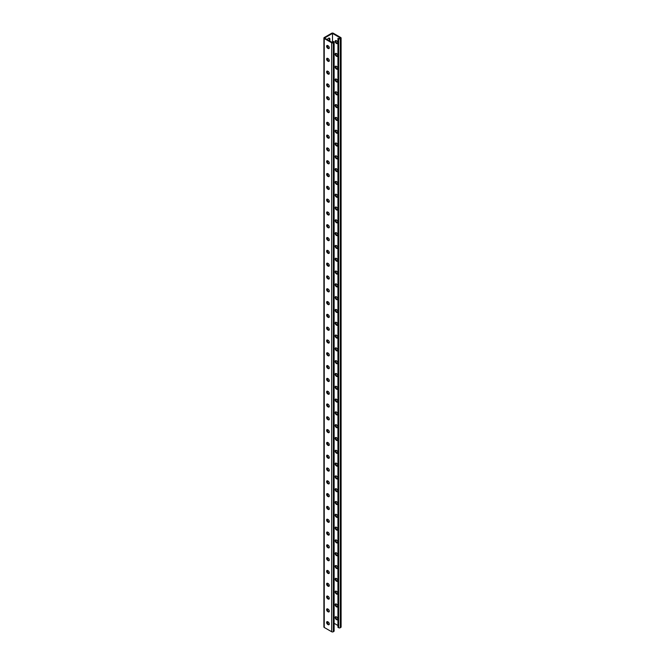 <?xml version="1.0" encoding="UTF-8"?>
<svg xmlns="http://www.w3.org/2000/svg" width="665" height="665" viewBox="0 0 665 665"><rect width="100%" height="100%" fill="white"/><g stroke="black" fill="none" stroke-linecap="round" stroke-linejoin="round"><path stroke-width="1" d="M332.5 33.408L332.5 42.627L324.52 38.021L332.5 33.408L340.48 38.021L339.483 38.595L337.936 38.337L337.936 627.303L338.651 627.718L338.651 38.753L337.936 38.337M328.402 46.01A1.962 1.131 -60 0 1 327.529 46.051A1.962 1.131 -60 0 1 327.213 45.669M327.355 39.659A1.962 1.131 -60 0 1 329.491 38.179A1.962 1.131 -60 0 1 329.898 39.077L329.898 41.122M328.402 58.819A1.962 1.131 -60 0 1 327.529 58.861A1.962 1.131 -60 0 1 327.213 58.47M328.402 314.886A1.962 1.131 -60 0 1 327.529 314.927A1.962 1.131 -60 0 1 327.213 314.537M328.402 327.687A1.962 1.131 -60 0 1 327.529 327.729A1.962 1.131 -60 0 1 327.213 327.346M328.402 302.085A1.962 1.131 -60 0 1 327.529 302.126A1.962 1.131 -60 0 1 327.213 301.735M328.402 289.283A1.962 1.131 -60 0 1 327.529 289.325A1.962 1.131 -60 0 1 327.213 288.934M328.402 276.474A1.962 1.131 -60 0 1 327.529 276.515A1.962 1.131 -60 0 1 327.213 276.125M328.402 263.673A1.962 1.131 -60 0 1 327.529 263.714A1.962 1.131 -60 0 1 327.213 263.323M328.402 250.871A1.962 1.131 -60 0 1 327.529 250.913A1.962 1.131 -60 0 1 327.213 250.522M328.402 238.062A1.962 1.131 -60 0 1 327.529 238.103A1.962 1.131 -60 0 1 327.213 237.721M328.402 225.26A1.962 1.131 -60 0 1 327.529 225.302A1.962 1.131 -60 0 1 327.213 224.911M328.402 212.459A1.962 1.131 -60 0 1 327.529 212.501A1.962 1.131 -60 0 1 327.213 212.11M328.402 199.658A1.962 1.131 -60 0 1 327.529 199.7A1.962 1.131 -60 0 1 327.213 199.309M328.402 186.848A1.962 1.131 -60 0 1 327.529 186.89A1.962 1.131 -60 0 1 327.213 186.508M328.402 174.047A1.962 1.131 -60 0 1 327.529 174.089A1.962 1.131 -60 0 1 327.213 173.698M328.402 161.246A1.962 1.131 -60 0 1 327.529 161.287A1.962 1.131 -60 0 1 327.213 160.897M328.402 148.445A1.962 1.131 -60 0 1 327.529 148.486A1.962 1.131 -60 0 1 327.213 148.096M328.402 135.635A1.962 1.131 -60 0 1 327.529 135.677A1.962 1.131 -60 0 1 327.213 135.286M328.402 122.834A1.962 1.131 -60 0 1 327.529 122.875A1.962 1.131 -60 0 1 327.213 122.485M328.402 110.033A1.962 1.131 -60 0 1 327.529 110.074A1.962 1.131 -60 0 1 327.213 109.683M328.402 97.223A1.962 1.131 -60 0 1 327.529 97.265A1.962 1.131 -60 0 1 327.213 96.882M328.402 84.422A1.962 1.131 -60 0 1 327.529 84.463A1.962 1.131 -60 0 1 327.213 84.073M328.402 71.621A1.962 1.131 -60 0 1 327.529 71.662A1.962 1.131 -60 0 1 327.213 71.271M327.213 621.825A1.962 1.131 120 0 0 327.529 622.216A1.962 1.131 120 0 0 328.402 622.174M327.213 609.024A1.962 1.131 120 0 0 327.529 609.406A1.962 1.131 120 0 0 328.402 609.364M327.213 352.949A1.962 1.131 120 0 0 327.529 353.339A1.962 1.131 120 0 0 328.402 353.298M327.213 340.148A1.962 1.131 120 0 0 327.529 340.538A1.962 1.131 120 0 0 328.402 340.497M327.213 365.75A1.962 1.131 120 0 0 327.529 366.141A1.962 1.131 120 0 0 328.402 366.099M327.213 378.56A1.962 1.131 120 0 0 327.529 378.942A1.962 1.131 120 0 0 328.402 378.9M327.213 391.361A1.962 1.131 120 0 0 327.529 391.752A1.962 1.131 120 0 0 328.402 391.71M327.213 404.162A1.962 1.131 120 0 0 327.529 404.553A1.962 1.131 120 0 0 328.402 404.511M327.213 416.963A1.962 1.131 120 0 0 327.529 417.354A1.962 1.131 120 0 0 328.402 417.312M327.213 429.773A1.962 1.131 120 0 0 327.529 430.164A1.962 1.131 120 0 0 328.402 430.122M327.213 442.574A1.962 1.131 120 0 0 327.529 442.965A1.962 1.131 120 0 0 328.402 442.923M327.213 455.375A1.962 1.131 120 0 0 327.529 455.766A1.962 1.131 120 0 0 328.402 455.725M327.213 468.185A1.962 1.131 120 0 0 327.529 468.567A1.962 1.131 120 0 0 328.402 468.526M327.213 480.986A1.962 1.131 120 0 0 327.529 481.377A1.962 1.131 120 0 0 328.402 481.335M327.213 493.787A1.962 1.131 120 0 0 327.529 494.178A1.962 1.131 120 0 0 328.402 494.137M327.213 506.589A1.962 1.131 120 0 0 327.529 506.979A1.962 1.131 120 0 0 328.402 506.938M327.213 519.398A1.962 1.131 120 0 0 327.529 519.781A1.962 1.131 120 0 0 328.402 519.739M327.213 532.2A1.962 1.131 120 0 0 327.529 532.59A1.962 1.131 120 0 0 328.402 532.549M327.213 545.001A1.962 1.131 120 0 0 327.529 545.391A1.962 1.131 120 0 0 328.402 545.35M327.213 557.802A1.962 1.131 120 0 0 327.529 558.193A1.962 1.131 120 0 0 328.402 558.151M327.213 570.612A1.962 1.131 120 0 0 327.529 571.002A1.962 1.131 120 0 0 328.402 570.961M327.213 583.413A1.962 1.131 120 0 0 327.529 583.804A1.962 1.131 120 0 0 328.402 583.762M327.213 596.214A1.962 1.131 120 0 0 327.529 596.605A1.962 1.131 120 0 0 328.402 596.563M327.887 45.677A1.962 1.131 -60 0 1 327.288 45.827M329.175 38.088A1.962 1.131 -60 0 1 329.341 38.753L329.341 40.806M327.887 58.478A1.962 1.131 -60 0 1 327.288 58.628M327.887 314.545A1.962 1.131 -60 0 1 327.288 314.703M327.887 327.355A1.962 1.131 -60 0 1 327.288 327.504M327.887 301.744A1.962 1.131 -60 0 1 327.288 301.893M327.887 288.943A1.962 1.131 -60 0 1 327.288 289.092M327.887 276.141A1.962 1.131 -60 0 1 327.288 276.291M327.887 263.332A1.962 1.131 -60 0 1 327.288 263.481M327.887 250.53A1.962 1.131 -60 0 1 327.288 250.68M327.887 237.729A1.962 1.131 -60 0 1 327.288 237.879M327.887 224.928A1.962 1.131 -60 0 1 327.288 225.078M327.887 212.118A1.962 1.131 -60 0 1 327.288 212.268M327.887 199.317A1.962 1.131 -60 0 1 327.288 199.467M327.887 186.516A1.962 1.131 -60 0 1 327.288 186.666M327.887 173.706A1.962 1.131 -60 0 1 327.288 173.864M327.887 160.905A1.962 1.131 -60 0 1 327.288 161.055M327.887 148.104A1.962 1.131 -60 0 1 327.288 148.253M327.887 135.303A1.962 1.131 -60 0 1 327.288 135.452M327.887 122.493A1.962 1.131 -60 0 1 327.288 122.643M327.887 109.692A1.962 1.131 -60 0 1 327.288 109.841M327.887 96.891A1.962 1.131 -60 0 1 327.288 97.04M327.887 84.089A1.962 1.131 -60 0 1 327.288 84.239M327.887 71.28A1.962 1.131 -60 0 1 327.288 71.429M323.897 38.021A1.172 0.682 0 0 0 324.237 38.504L331.669 42.784A1.172 0.682 0 0 0 333.331 42.784L333.772 42.535A1.172 0.682 0 0 0 334.121 42.053L334.121 631.01A1.172 0.682 0 0 1 333.772 631.492L333.331 631.75A1.172 0.682 0 0 1 331.669 631.75L324.237 627.461A1.172 0.682 0 0 1 323.897 626.979L323.897 38.021A1.172 0.682 0 0 1 324.237 37.539L331.669 33.25A1.172 0.682 180 0 1 333.331 33.25L340.763 37.539A1.172 0.682 180 0 1 341.103 38.021A1.172 0.682 180 0 1 340.763 38.504L340.314 38.753A1.172 0.682 180 0 1 338.651 38.753M327.288 621.983A1.962 1.131 120 0 0 327.887 621.833M327.288 609.182A1.962 1.131 120 0 0 327.887 609.032M327.288 353.107A1.962 1.131 120 0 0 327.887 352.957M327.288 340.305A1.962 1.131 120 0 0 327.887 340.156M327.288 365.916A1.962 1.131 120 0 0 327.887 365.767M327.288 378.718A1.962 1.131 120 0 0 327.887 378.568M327.288 391.519A1.962 1.131 120 0 0 327.887 391.369M327.288 404.32A1.962 1.131 120 0 0 327.887 404.17M327.288 417.13A1.962 1.131 120 0 0 327.887 416.98M327.288 429.931A1.962 1.131 120 0 0 327.887 429.781M327.288 442.732A1.962 1.131 120 0 0 327.887 442.582M327.288 455.542A1.962 1.131 120 0 0 327.887 455.384M327.288 468.343A1.962 1.131 120 0 0 327.887 468.193M327.288 481.144A1.962 1.131 120 0 0 327.887 480.995M327.288 493.945A1.962 1.131 120 0 0 327.887 493.796M327.288 506.755A1.962 1.131 120 0 0 327.887 506.605M327.288 519.556A1.962 1.131 120 0 0 327.887 519.407M327.288 532.357A1.962 1.131 120 0 0 327.887 532.208M327.288 545.159A1.962 1.131 120 0 0 327.887 545.009M327.288 557.968A1.962 1.131 120 0 0 327.887 557.819M327.288 570.769A1.962 1.131 120 0 0 327.887 570.62M327.288 583.571A1.962 1.131 120 0 0 327.887 583.421M327.288 596.38A1.962 1.131 120 0 0 327.887 596.222M336.315 322.359A1.629 0.939 -120 0 0 335.501 322.276A1.629 0.939 -120 0 0 335.251 323.589A1.629 0.939 -120 0 0 336.315 325.019L336.673 325.227A1.629 0.939 -120 0 0 337.488 325.31A1.629 0.939 -120 0 0 337.737 324.005A1.629 0.939 -120 0 0 336.673 322.567L336.315 322.359M336.315 309.558A1.629 0.939 -120 0 0 335.501 309.474A1.629 0.939 -120 0 0 335.251 310.779A1.629 0.939 -120 0 0 336.315 312.218L336.673 312.425A1.629 0.939 -120 0 0 337.488 312.508A1.629 0.939 -120 0 0 337.737 311.195A1.629 0.939 -120 0 0 336.673 309.757L336.315 309.558M336.315 296.756A1.629 0.939 -120 0 0 335.501 296.673A1.629 0.939 -120 0 0 335.251 297.978A1.629 0.939 -120 0 0 336.315 299.416L336.673 299.624A1.629 0.939 -120 0 0 337.488 299.699A1.629 0.939 -120 0 0 337.737 298.394A1.629 0.939 -120 0 0 336.673 296.956L336.315 296.756M336.315 283.947A1.629 0.939 -120 0 0 335.501 283.872A1.629 0.939 -120 0 0 335.251 285.177A1.629 0.939 -120 0 0 336.315 286.615L336.673 286.815A1.629 0.939 -120 0 0 337.488 286.898A1.629 0.939 -120 0 0 337.737 285.593A1.629 0.939 -120 0 0 336.673 284.154L336.315 283.947M336.315 271.145A1.629 0.939 -120 0 0 335.501 271.062A1.629 0.939 -120 0 0 335.251 272.376A1.629 0.939 -120 0 0 336.315 273.805L336.673 274.013A1.629 0.939 -120 0 0 337.488 274.096A1.629 0.939 -120 0 0 337.737 272.791A1.629 0.939 -120 0 0 336.673 271.353L336.315 271.145M336.315 258.344A1.629 0.939 -120 0 0 335.501 258.261A1.629 0.939 -120 0 0 335.251 259.566A1.629 0.939 -120 0 0 336.315 261.004L336.673 261.212A1.629 0.939 -120 0 0 337.488 261.287A1.629 0.939 -120 0 0 337.737 259.982A1.629 0.939 -120 0 0 336.673 258.544L336.315 258.344M336.315 245.535A1.629 0.939 -120 0 0 335.501 245.46A1.629 0.939 -120 0 0 335.251 246.765A1.629 0.939 -120 0 0 336.315 248.203L336.673 248.402A1.629 0.939 -120 0 0 337.488 248.486A1.629 0.939 -120 0 0 337.737 247.181A1.629 0.939 -120 0 0 336.673 245.742L336.315 245.535M336.315 232.733A1.629 0.939 -120 0 0 335.501 232.65A1.629 0.939 -120 0 0 335.251 233.964A1.629 0.939 -120 0 0 336.315 235.402L336.673 235.601A1.629 0.939 -120 0 0 337.488 235.684A1.629 0.939 -120 0 0 337.737 234.379A1.629 0.939 -120 0 0 336.673 232.941L336.315 232.733M336.315 219.932A1.629 0.939 -120 0 0 335.501 219.849A1.629 0.939 -120 0 0 335.251 221.154A1.629 0.939 -120 0 0 336.315 222.592L336.673 222.8A1.629 0.939 -120 0 0 337.488 222.883A1.629 0.939 -120 0 0 337.737 221.57A1.629 0.939 -120 0 0 336.673 220.14L336.315 219.932M336.315 207.131A1.629 0.939 -120 0 0 335.501 207.048A1.629 0.939 -120 0 0 335.251 208.353A1.629 0.939 -120 0 0 336.315 209.791L336.673 209.999A1.629 0.939 -120 0 0 337.488 210.074A1.629 0.939 -120 0 0 337.737 208.768A1.629 0.939 -120 0 0 336.673 207.33L336.315 207.131M336.315 194.321A1.629 0.939 -120 0 0 335.501 194.247A1.629 0.939 -120 0 0 335.251 195.552A1.629 0.939 -120 0 0 336.315 196.99L336.673 197.189A1.629 0.939 -120 0 0 337.488 197.272A1.629 0.939 -120 0 0 337.737 195.967A1.629 0.939 -120 0 0 336.673 194.529L336.315 194.321M336.315 181.52A1.629 0.939 -120 0 0 335.501 181.437A1.629 0.939 -120 0 0 335.251 182.75A1.629 0.939 -120 0 0 336.315 184.18L336.673 184.388A1.629 0.939 -120 0 0 337.488 184.471A1.629 0.939 -120 0 0 337.737 183.166A1.629 0.939 -120 0 0 336.673 181.728L336.315 181.52M336.315 168.719A1.629 0.939 -120 0 0 335.501 168.636A1.629 0.939 -120 0 0 335.251 169.941A1.629 0.939 -120 0 0 336.315 171.379L336.673 171.587A1.629 0.939 -120 0 0 337.488 171.67A1.629 0.939 -120 0 0 337.737 170.356A1.629 0.939 -120 0 0 336.673 168.918L336.315 168.719M336.315 155.918A1.629 0.939 -120 0 0 335.501 155.834A1.629 0.939 -120 0 0 335.251 157.139A1.629 0.939 -120 0 0 336.315 158.578L336.673 158.785A1.629 0.939 -120 0 0 337.488 158.86A1.629 0.939 -120 0 0 337.737 157.555A1.629 0.939 -120 0 0 336.673 156.117L336.315 155.918M336.315 143.108A1.629 0.939 -120 0 0 335.501 143.033A1.629 0.939 -120 0 0 335.251 144.338A1.629 0.939 -120 0 0 336.315 145.776L336.673 145.976A1.629 0.939 -120 0 0 337.488 146.059A1.629 0.939 -120 0 0 337.737 144.754A1.629 0.939 -120 0 0 336.673 143.316L336.315 143.108M336.315 130.307A1.629 0.939 -120 0 0 335.501 130.224A1.629 0.939 -120 0 0 335.251 131.537A1.629 0.939 -120 0 0 336.315 132.967L336.673 133.175A1.629 0.939 -120 0 0 337.488 133.258A1.629 0.939 -120 0 0 337.737 131.953A1.629 0.939 -120 0 0 336.673 130.515L336.315 130.307M336.315 117.506A1.629 0.939 -120 0 0 335.501 117.422A1.629 0.939 -120 0 0 335.251 118.727A1.629 0.939 -120 0 0 336.315 120.166L336.673 120.373A1.629 0.939 -120 0 0 337.488 120.448A1.629 0.939 -120 0 0 337.737 119.143A1.629 0.939 -120 0 0 336.673 117.705L336.315 117.506M336.315 104.696A1.629 0.939 -120 0 0 335.501 104.621A1.629 0.939 -120 0 0 335.251 105.926A1.629 0.939 -120 0 0 336.315 107.364L336.673 107.572A1.629 0.939 -120 0 0 337.488 107.647A1.629 0.939 -120 0 0 337.737 106.342A1.629 0.939 -120 0 0 336.673 104.904L336.315 104.696M336.315 91.895A1.629 0.939 -120 0 0 335.501 91.812A1.629 0.939 -120 0 0 335.251 93.125A1.629 0.939 -120 0 0 336.315 94.563L336.673 94.763A1.629 0.939 -120 0 0 337.488 94.846A1.629 0.939 -120 0 0 337.737 93.541A1.629 0.939 -120 0 0 336.673 92.103L336.315 91.895M336.315 79.093A1.629 0.939 -120 0 0 335.501 79.01A1.629 0.939 -120 0 0 335.251 80.315A1.629 0.939 -120 0 0 336.315 81.753L336.673 81.961A1.629 0.939 -120 0 0 337.488 82.044A1.629 0.939 -120 0 0 337.737 80.731A1.629 0.939 -120 0 0 336.673 79.301L336.315 79.093M336.315 66.292A1.629 0.939 -120 0 0 335.501 66.209A1.629 0.939 -120 0 0 335.251 67.514A1.629 0.939 -120 0 0 336.315 68.952L336.673 69.16A1.629 0.939 -120 0 0 337.488 69.235A1.629 0.939 -120 0 0 337.737 67.93A1.629 0.939 -120 0 0 336.673 66.492L336.315 66.292M336.315 53.483A1.629 0.939 -120 0 0 335.501 53.408A1.629 0.939 -120 0 0 335.251 54.713A1.629 0.939 -120 0 0 336.315 56.151L336.673 56.35A1.629 0.939 -120 0 0 337.488 56.434A1.629 0.939 -120 0 0 337.737 55.128A1.629 0.939 -120 0 0 336.673 53.69L336.315 53.483M336.315 40.681A1.629 0.939 -120 0 0 335.501 40.598A1.629 0.939 -120 0 0 335.251 41.912A1.629 0.939 -120 0 0 336.315 43.35L336.673 43.549A1.629 0.939 -120 0 0 337.488 43.632A1.629 0.939 -120 0 0 337.737 42.327A1.629 0.939 -120 0 0 336.673 40.889L336.315 40.681M334.121 623.305L337.978 625.532M336.315 337.828A1.629 0.939 60 0 1 335.251 336.39A1.629 0.939 60 0 1 335.501 335.085A1.629 0.939 60 0 1 336.315 335.16L336.673 335.368A1.629 0.939 60 0 1 337.737 336.806A1.629 0.939 60 0 1 337.488 338.111A1.629 0.939 60 0 1 336.673 338.028L337.222 337.712A1.629 0.939 -120 0 0 337.712 337.87M336.315 350.63A1.629 0.939 60 0 1 335.251 349.192A1.629 0.939 60 0 1 335.501 347.886A1.629 0.939 60 0 1 336.315 347.97L336.673 348.169A1.629 0.939 60 0 1 337.737 349.607A1.629 0.939 60 0 1 337.488 350.912A1.629 0.939 60 0 1 336.673 350.837L337.222 350.513A1.629 0.939 -120 0 0 337.712 350.671M336.315 363.431A1.629 0.939 60 0 1 335.251 361.993A1.629 0.939 60 0 1 335.501 360.688A1.629 0.939 60 0 1 336.315 360.771L336.673 360.979A1.629 0.939 60 0 1 337.737 362.408A1.629 0.939 60 0 1 337.488 363.722A1.629 0.939 60 0 1 336.673 363.639L337.222 363.314A1.629 0.939 -120 0 0 337.712 363.472M336.315 376.24A1.629 0.939 60 0 1 335.251 374.802A1.629 0.939 60 0 1 335.501 373.489A1.629 0.939 60 0 1 336.315 373.572L336.673 373.78A1.629 0.939 60 0 1 337.737 375.218A1.629 0.939 60 0 1 337.488 376.523A1.629 0.939 60 0 1 336.673 376.44L337.222 376.124A1.629 0.939 -120 0 0 337.712 376.282M336.315 389.042A1.629 0.939 60 0 1 335.251 387.604A1.629 0.939 60 0 1 335.501 386.299A1.629 0.939 60 0 1 336.315 386.373L336.673 386.581A1.629 0.939 60 0 1 337.737 388.019A1.629 0.939 60 0 1 337.488 389.324A1.629 0.939 60 0 1 336.673 389.241L337.222 388.925A1.629 0.939 -120 0 0 337.712 389.083M336.315 401.843A1.629 0.939 60 0 1 335.251 400.405A1.629 0.939 60 0 1 335.501 399.1A1.629 0.939 60 0 1 336.315 399.183L336.673 399.382A1.629 0.939 60 0 1 337.737 400.82A1.629 0.939 60 0 1 337.488 402.125A1.629 0.939 60 0 1 336.673 402.051L337.222 401.726A1.629 0.939 -120 0 0 337.712 401.884M336.315 414.644A1.629 0.939 60 0 1 335.251 413.214A1.629 0.939 60 0 1 335.501 411.901A1.629 0.939 60 0 1 336.315 411.984L336.673 412.192A1.629 0.939 60 0 1 337.737 413.63A1.629 0.939 60 0 1 337.488 414.935A1.629 0.939 60 0 1 336.673 414.852L337.222 414.536A1.629 0.939 -120 0 0 337.712 414.686M336.315 427.454A1.629 0.939 60 0 1 335.251 426.016A1.629 0.939 60 0 1 335.501 424.711A1.629 0.939 60 0 1 336.315 424.785L336.673 424.993A1.629 0.939 60 0 1 337.737 426.431A1.629 0.939 60 0 1 337.488 427.736A1.629 0.939 60 0 1 336.673 427.653L337.222 427.337A1.629 0.939 -120 0 0 337.712 427.495M336.315 440.255A1.629 0.939 60 0 1 335.251 438.817A1.629 0.939 60 0 1 335.501 437.512A1.629 0.939 60 0 1 336.315 437.595L336.673 437.794A1.629 0.939 60 0 1 337.737 439.233A1.629 0.939 60 0 1 337.488 440.538A1.629 0.939 60 0 1 336.673 440.463L337.222 440.139A1.629 0.939 -120 0 0 337.712 440.296M336.315 453.056A1.629 0.939 60 0 1 335.251 451.618A1.629 0.939 60 0 1 335.501 450.313A1.629 0.939 60 0 1 336.315 450.396L336.673 450.596A1.629 0.939 60 0 1 337.737 452.034A1.629 0.939 60 0 1 337.488 453.347A1.629 0.939 60 0 1 336.673 453.264L337.222 452.94A1.629 0.939 -120 0 0 337.712 453.098M336.315 465.857A1.629 0.939 60 0 1 335.251 464.428A1.629 0.939 60 0 1 335.501 463.114A1.629 0.939 60 0 1 336.315 463.197L336.673 463.405A1.629 0.939 60 0 1 337.737 464.843A1.629 0.939 60 0 1 337.488 466.148A1.629 0.939 60 0 1 336.673 466.065L337.222 465.749A1.629 0.939 -120 0 0 337.712 465.899M336.315 478.667A1.629 0.939 60 0 1 335.251 477.229A1.629 0.939 60 0 1 335.501 475.924A1.629 0.939 60 0 1 336.315 475.999L336.673 476.207A1.629 0.939 60 0 1 337.737 477.645A1.629 0.939 60 0 1 337.488 478.95A1.629 0.939 60 0 1 336.673 478.867L337.222 478.551A1.629 0.939 -120 0 0 337.712 478.709M336.315 491.468A1.629 0.939 60 0 1 335.251 490.03A1.629 0.939 60 0 1 335.501 488.725A1.629 0.939 60 0 1 336.315 488.808L336.673 489.008A1.629 0.939 60 0 1 337.737 490.446A1.629 0.939 60 0 1 337.488 491.751A1.629 0.939 60 0 1 336.673 491.676L337.222 491.352A1.629 0.939 -120 0 0 337.712 491.51M336.315 504.269A1.629 0.939 60 0 1 335.251 502.831A1.629 0.939 60 0 1 335.501 501.526A1.629 0.939 60 0 1 336.315 501.61L336.673 501.817A1.629 0.939 60 0 1 337.737 503.247A1.629 0.939 60 0 1 337.488 504.56A1.629 0.939 60 0 1 336.673 504.477L337.222 504.153A1.629 0.939 -120 0 0 337.712 504.311M336.315 517.079A1.629 0.939 60 0 1 335.251 515.641A1.629 0.939 60 0 1 335.501 514.328A1.629 0.939 60 0 1 336.315 514.411L336.673 514.619A1.629 0.939 60 0 1 337.737 516.057A1.629 0.939 60 0 1 337.488 517.362A1.629 0.939 60 0 1 336.673 517.279L337.222 516.963A1.629 0.939 -120 0 0 337.712 517.121M336.315 529.88A1.629 0.939 60 0 1 335.251 528.442A1.629 0.939 60 0 1 335.501 527.137A1.629 0.939 60 0 1 336.315 527.212L336.673 527.42A1.629 0.939 60 0 1 337.737 528.858A1.629 0.939 60 0 1 337.488 530.163A1.629 0.939 60 0 1 336.673 530.08L337.222 529.764A1.629 0.939 -120 0 0 337.712 529.922M336.315 542.682A1.629 0.939 60 0 1 335.251 541.244A1.629 0.939 60 0 1 335.501 539.938A1.629 0.939 60 0 1 336.315 540.022L336.673 540.221A1.629 0.939 60 0 1 337.737 541.659A1.629 0.939 60 0 1 337.488 542.964A1.629 0.939 60 0 1 336.673 542.889L337.222 542.565A1.629 0.939 -120 0 0 337.712 542.723M336.315 555.483A1.629 0.939 60 0 1 335.251 554.045A1.629 0.939 60 0 1 335.501 552.74A1.629 0.939 60 0 1 336.315 552.823L336.673 553.031A1.629 0.939 60 0 1 337.737 554.469A1.629 0.939 60 0 1 337.488 555.774A1.629 0.939 60 0 1 336.673 555.691L337.222 555.375A1.629 0.939 -120 0 0 337.712 555.524M336.315 568.292A1.629 0.939 60 0 1 335.251 566.854A1.629 0.939 60 0 1 335.501 565.549A1.629 0.939 60 0 1 336.315 565.624L336.673 565.832A1.629 0.939 60 0 1 337.737 567.27A1.629 0.939 60 0 1 337.488 568.575A1.629 0.939 60 0 1 336.673 568.492L337.222 568.176A1.629 0.939 -120 0 0 337.712 568.334M336.315 581.094A1.629 0.939 60 0 1 335.251 579.656A1.629 0.939 60 0 1 335.501 578.351A1.629 0.939 60 0 1 336.315 578.434L336.673 578.633A1.629 0.939 60 0 1 337.737 580.071A1.629 0.939 60 0 1 337.488 581.376A1.629 0.939 60 0 1 336.673 581.301L337.222 580.977A1.629 0.939 -120 0 0 337.712 581.135M336.315 593.895A1.629 0.939 60 0 1 335.251 592.457A1.629 0.939 60 0 1 335.501 591.152A1.629 0.939 60 0 1 336.315 591.235L336.673 591.434A1.629 0.939 60 0 1 337.737 592.872A1.629 0.939 60 0 1 337.488 594.186A1.629 0.939 60 0 1 336.673 594.103L337.222 593.779A1.629 0.939 -120 0 0 337.712 593.936M336.315 606.696A1.629 0.939 60 0 1 335.251 605.266A1.629 0.939 60 0 1 335.501 603.953A1.629 0.939 60 0 1 336.315 604.036L336.673 604.244A1.629 0.939 60 0 1 337.737 605.682A1.629 0.939 60 0 1 337.488 606.987A1.629 0.939 60 0 1 336.673 606.904L337.222 606.588A1.629 0.939 -120 0 0 337.712 606.738M336.315 619.506A1.629 0.939 60 0 1 335.251 618.068A1.629 0.939 60 0 1 335.501 616.763A1.629 0.939 60 0 1 336.315 616.837L336.673 617.045A1.629 0.939 60 0 1 337.737 618.483A1.629 0.939 60 0 1 337.488 619.788A1.629 0.939 60 0 1 336.673 619.705L337.222 619.389A1.629 0.939 -120 0 0 337.712 619.547M337.712 325.06A1.629 0.939 60 0 1 337.222 324.911L336.872 324.703A1.629 0.939 60 0 1 335.825 322.201M337.712 312.259A1.629 0.939 60 0 1 337.222 312.101L336.872 311.902A1.629 0.939 60 0 1 335.825 309.4M337.712 299.458A1.629 0.939 60 0 1 337.222 299.3L336.872 299.092A1.629 0.939 60 0 1 335.825 296.598M337.712 286.657A1.629 0.939 60 0 1 337.222 286.499L336.872 286.291A1.629 0.939 60 0 1 335.825 283.789M337.712 273.847A1.629 0.939 60 0 1 337.222 273.697L336.872 273.49A1.629 0.939 60 0 1 335.825 270.988M337.712 261.046A1.629 0.939 60 0 1 337.222 260.888L336.872 260.688A1.629 0.939 60 0 1 335.825 258.186M337.712 248.244A1.629 0.939 60 0 1 337.222 248.087L336.872 247.879A1.629 0.939 60 0 1 335.825 245.385M337.712 235.443A1.629 0.939 60 0 1 337.222 235.285L336.872 235.078A1.629 0.939 60 0 1 335.825 232.575M337.712 222.634A1.629 0.939 60 0 1 337.222 222.476L336.872 222.276A1.629 0.939 60 0 1 335.825 219.774M337.712 209.832A1.629 0.939 60 0 1 337.222 209.675L336.872 209.475A1.629 0.939 60 0 1 335.825 206.973M337.712 197.031A1.629 0.939 60 0 1 337.222 196.873L336.872 196.665A1.629 0.939 60 0 1 335.825 194.172M337.712 184.222A1.629 0.939 60 0 1 337.222 184.072L336.872 183.864A1.629 0.939 60 0 1 335.825 181.362M337.712 171.42A1.629 0.939 60 0 1 337.222 171.262L336.872 171.063A1.629 0.939 60 0 1 335.825 168.561M337.712 158.619A1.629 0.939 60 0 1 337.222 158.461L336.872 158.253A1.629 0.939 60 0 1 335.825 155.76M337.712 145.818A1.629 0.939 60 0 1 337.222 145.66L336.872 145.452A1.629 0.939 60 0 1 335.825 142.95M337.712 133.008A1.629 0.939 60 0 1 337.222 132.859L336.872 132.651A1.629 0.939 60 0 1 335.825 130.149M337.712 120.207A1.629 0.939 60 0 1 337.222 120.049L336.872 119.85A1.629 0.939 60 0 1 335.825 117.348M337.712 107.406A1.629 0.939 60 0 1 337.222 107.248L336.872 107.04A1.629 0.939 60 0 1 335.825 104.546M337.712 94.605A1.629 0.939 60 0 1 337.222 94.447L336.872 94.239A1.629 0.939 60 0 1 335.825 91.737M337.712 81.795A1.629 0.939 60 0 1 337.222 81.637L336.872 81.438A1.629 0.939 60 0 1 335.825 78.936M337.712 68.994A1.629 0.939 60 0 1 337.222 68.836L336.872 68.636A1.629 0.939 60 0 1 335.825 66.134M337.712 56.192A1.629 0.939 60 0 1 337.222 56.035L336.872 55.827A1.629 0.939 60 0 1 335.825 53.333M337.712 43.383A1.629 0.939 60 0 1 337.222 43.233L336.872 43.026A1.629 0.939 60 0 1 335.825 40.523M335.825 335.01A1.629 0.939 -120 0 0 336.872 337.504M335.825 347.812A1.629 0.939 -120 0 0 336.872 350.314M335.825 360.613A1.629 0.939 -120 0 0 336.872 363.115M335.825 373.414A1.629 0.939 -120 0 0 336.872 375.916M335.825 386.224A1.629 0.939 -120 0 0 336.872 388.717M335.825 399.025A1.629 0.939 -120 0 0 336.872 401.527M335.825 411.826A1.629 0.939 -120 0 0 336.872 414.328M335.825 424.627A1.629 0.939 -120 0 0 336.872 427.13M335.825 437.437A1.629 0.939 -120 0 0 336.872 439.931M335.825 450.238A1.629 0.939 -120 0 0 336.872 452.74M335.825 463.039A1.629 0.939 -120 0 0 336.872 465.542M335.825 475.849A1.629 0.939 -120 0 0 336.872 478.343M335.825 488.65A1.629 0.939 -120 0 0 336.872 491.152M335.825 501.452A1.629 0.939 -120 0 0 336.872 503.954M335.825 514.253A1.629 0.939 -120 0 0 336.872 516.755M335.825 527.062A1.629 0.939 -120 0 0 336.872 529.556M335.825 539.864A1.629 0.939 -120 0 0 336.872 542.366M335.825 552.665A1.629 0.939 -120 0 0 336.872 555.167M335.825 565.466A1.629 0.939 -120 0 0 336.872 567.968M335.825 578.276A1.629 0.939 -120 0 0 336.872 580.769M335.825 591.077A1.629 0.939 -120 0 0 336.872 593.579M335.825 603.878A1.629 0.939 -120 0 0 336.872 606.38M335.825 616.688A1.629 0.939 -120 0 0 336.872 619.182M341.103 38.021L341.103 626.979A1.172 0.682 180 0 1 340.763 627.461L340.314 627.718A1.172 0.682 180 0 1 338.651 627.718M334.121 42.053A1.172 0.682 0 0 0 333.772 41.571L332.5 41.479L333.498 42.053L332.5 42.627M332.5 41.479L332.575 42.585M327.288 327.13A1.629 0.939 -120 0 0 328.327 329.632L328.685 329.84A1.629 0.939 -120 0 0 329.175 329.99M327.288 314.329A1.629 0.939 -120 0 0 328.327 316.831L328.685 317.03A1.629 0.939 -120 0 0 329.175 317.188M327.288 301.528A1.629 0.939 -120 0 0 328.327 304.021L328.685 304.229A1.629 0.939 -120 0 0 329.175 304.387M327.288 288.718A1.629 0.939 -120 0 0 328.327 291.22L328.685 291.428A1.629 0.939 -120 0 0 329.175 291.586M327.288 275.917A1.629 0.939 -120 0 0 328.327 278.419L328.685 278.627A1.629 0.939 -120 0 0 329.175 278.776M327.288 263.116A1.629 0.939 -120 0 0 328.327 265.618L328.685 265.817A1.629 0.939 -120 0 0 329.175 265.975M327.288 250.314A1.629 0.939 -120 0 0 328.327 252.808L328.685 253.016A1.629 0.939 -120 0 0 329.175 253.174M327.288 237.505A1.629 0.939 -120 0 0 328.327 240.007L328.685 240.215A1.629 0.939 -120 0 0 329.175 240.373M327.288 224.704A1.629 0.939 -120 0 0 328.327 227.206L328.685 227.405A1.629 0.939 -120 0 0 329.175 227.563M327.288 211.902A1.629 0.939 -120 0 0 328.327 214.404L328.685 214.604A1.629 0.939 -120 0 0 329.175 214.762M327.288 199.101A1.629 0.939 -120 0 0 328.327 201.595L328.685 201.803A1.629 0.939 -120 0 0 329.175 201.961M327.288 186.291A1.629 0.939 -120 0 0 328.327 188.794L328.685 189.001A1.629 0.939 -120 0 0 329.175 189.151M327.288 173.49A1.629 0.939 -120 0 0 328.327 175.992L328.685 176.192A1.629 0.939 -120 0 0 329.175 176.35M327.288 160.689A1.629 0.939 -120 0 0 328.327 163.183L328.685 163.391A1.629 0.939 -120 0 0 329.175 163.548M327.288 147.879A1.629 0.939 -120 0 0 328.327 150.381L328.685 150.589A1.629 0.939 -120 0 0 329.175 150.747M327.288 135.078A1.629 0.939 -120 0 0 328.327 137.58L328.685 137.788A1.629 0.939 -120 0 0 329.175 137.938M327.288 122.277A1.629 0.939 -120 0 0 328.327 124.779L328.685 124.978A1.629 0.939 -120 0 0 329.175 125.136M327.288 109.476A1.629 0.939 -120 0 0 328.327 111.969L328.685 112.177A1.629 0.939 -120 0 0 329.175 112.335M327.288 96.666A1.629 0.939 -120 0 0 328.327 99.168L328.685 99.376A1.629 0.939 -120 0 0 329.175 99.534M327.288 83.865A1.629 0.939 -120 0 0 328.327 86.367L328.685 86.566A1.629 0.939 -120 0 0 329.175 86.724M327.288 71.064A1.629 0.939 -120 0 0 328.327 73.566L328.685 73.765A1.629 0.939 -120 0 0 329.175 73.923M327.288 58.262A1.629 0.939 -120 0 0 328.327 60.756L328.685 60.964A1.629 0.939 -120 0 0 329.175 61.122M327.288 45.453A1.629 0.939 -120 0 0 328.327 47.955L328.685 48.163A1.629 0.939 -120 0 0 329.175 48.312M329.175 342.799A1.629 0.939 60 0 1 328.685 342.641L328.327 342.433A1.629 0.939 60 0 1 327.288 339.94M329.175 355.6A1.629 0.939 60 0 1 328.685 355.443L328.327 355.243A1.629 0.939 60 0 1 327.288 352.741M329.175 368.402A1.629 0.939 60 0 1 328.685 368.244L328.327 368.044A1.629 0.939 60 0 1 327.288 365.542M329.175 381.211A1.629 0.939 60 0 1 328.685 381.053L328.327 380.846A1.629 0.939 60 0 1 327.288 378.343M329.175 394.013A1.629 0.939 60 0 1 328.685 393.855L328.327 393.647A1.629 0.939 60 0 1 327.288 391.153M329.175 406.814A1.629 0.939 60 0 1 328.685 406.656L328.327 406.456A1.629 0.939 60 0 1 327.288 403.954M329.175 419.615A1.629 0.939 60 0 1 328.685 419.465L328.327 419.258A1.629 0.939 60 0 1 327.288 416.756M329.175 432.425A1.629 0.939 60 0 1 328.685 432.267L328.327 432.059A1.629 0.939 60 0 1 327.288 429.557M329.175 445.226A1.629 0.939 60 0 1 328.685 445.068L328.327 444.86A1.629 0.939 60 0 1 327.288 442.366M329.175 458.027A1.629 0.939 60 0 1 328.685 457.869L328.327 457.67A1.629 0.939 60 0 1 327.288 455.168M329.175 470.828A1.629 0.939 60 0 1 328.685 470.679L328.327 470.471A1.629 0.939 60 0 1 327.288 467.969M329.175 483.638A1.629 0.939 60 0 1 328.685 483.48L328.327 483.272A1.629 0.939 60 0 1 327.288 480.778M329.175 496.439A1.629 0.939 60 0 1 328.685 496.281L328.327 496.082A1.629 0.939 60 0 1 327.288 493.58M329.175 509.24A1.629 0.939 60 0 1 328.685 509.082L328.327 508.883A1.629 0.939 60 0 1 327.288 506.381M329.175 522.05A1.629 0.939 60 0 1 328.685 521.892L328.327 521.684A1.629 0.939 60 0 1 327.288 519.182M329.175 534.851A1.629 0.939 60 0 1 328.685 534.693L328.327 534.485A1.629 0.939 60 0 1 327.288 531.992M329.175 547.652A1.629 0.939 60 0 1 328.685 547.495L328.327 547.295A1.629 0.939 60 0 1 327.288 544.793M329.175 560.454A1.629 0.939 60 0 1 328.685 560.304L328.327 560.096A1.629 0.939 60 0 1 327.288 557.594M329.175 573.263A1.629 0.939 60 0 1 328.685 573.105L328.327 572.898A1.629 0.939 60 0 1 327.288 570.395M329.175 586.064A1.629 0.939 60 0 1 328.685 585.907L328.327 585.699A1.629 0.939 60 0 1 327.288 583.205M329.175 598.866A1.629 0.939 60 0 1 328.685 598.708L328.327 598.508A1.629 0.939 60 0 1 327.288 596.006M329.175 611.667A1.629 0.939 60 0 1 328.685 611.517L328.327 611.31A1.629 0.939 60 0 1 327.288 608.808M329.175 624.477A1.629 0.939 60 0 1 328.685 624.319L328.327 624.111A1.629 0.939 60 0 1 327.288 621.617M327.779 327.288L328.128 327.496A1.629 0.939 60 0 1 329.2 328.934A1.629 0.939 60 0 1 328.951 330.239A1.629 0.939 60 0 1 328.128 330.156L327.779 329.948A1.629 0.939 60 0 1 326.715 328.518A1.629 0.939 60 0 1 326.964 327.205A1.629 0.939 60 0 1 327.779 327.288M327.779 314.487L328.128 314.686A1.629 0.939 60 0 1 329.2 316.124A1.629 0.939 60 0 1 328.951 317.438A1.629 0.939 60 0 1 328.128 317.355L327.779 317.147A1.629 0.939 60 0 1 326.715 315.709A1.629 0.939 60 0 1 326.964 314.404A1.629 0.939 60 0 1 327.779 314.487M327.779 301.686L328.128 301.885A1.629 0.939 60 0 1 329.2 303.323A1.629 0.939 60 0 1 328.951 304.628A1.629 0.939 60 0 1 328.128 304.553L327.779 304.346A1.629 0.939 60 0 1 326.715 302.907A1.629 0.939 60 0 1 326.964 301.602A1.629 0.939 60 0 1 327.779 301.686M327.779 288.876L328.128 289.084A1.629 0.939 60 0 1 329.2 290.522A1.629 0.939 60 0 1 328.951 291.827A1.629 0.939 60 0 1 328.128 291.744L327.779 291.544A1.629 0.939 60 0 1 326.715 290.106A1.629 0.939 60 0 1 326.964 288.801A1.629 0.939 60 0 1 327.779 288.876M327.779 276.075L328.128 276.283A1.629 0.939 60 0 1 329.2 277.721A1.629 0.939 60 0 1 328.951 279.026A1.629 0.939 60 0 1 328.128 278.943L327.779 278.735A1.629 0.939 60 0 1 326.715 277.305A1.629 0.939 60 0 1 326.964 275.992A1.629 0.939 60 0 1 327.779 276.075M327.779 263.274L328.128 263.473A1.629 0.939 60 0 1 329.2 264.911A1.629 0.939 60 0 1 328.951 266.216A1.629 0.939 60 0 1 328.128 266.141L327.779 265.934A1.629 0.939 60 0 1 326.715 264.495A1.629 0.939 60 0 1 326.964 263.19A1.629 0.939 60 0 1 327.779 263.274M327.779 250.464L328.128 250.672A1.629 0.939 60 0 1 329.2 252.11A1.629 0.939 60 0 1 328.951 253.415A1.629 0.939 60 0 1 328.128 253.332L327.779 253.132A1.629 0.939 60 0 1 326.715 251.694A1.629 0.939 60 0 1 326.964 250.389A1.629 0.939 60 0 1 327.779 250.464M327.779 237.663L328.128 237.871A1.629 0.939 60 0 1 329.2 239.309A1.629 0.939 60 0 1 328.951 240.614A1.629 0.939 60 0 1 328.128 240.531L327.779 240.331A1.629 0.939 60 0 1 326.715 238.893A1.629 0.939 60 0 1 326.964 237.58A1.629 0.939 60 0 1 327.779 237.663M327.779 224.861L328.128 225.069A1.629 0.939 60 0 1 329.2 226.499A1.629 0.939 60 0 1 328.951 227.812A1.629 0.939 60 0 1 328.128 227.729L327.779 227.521A1.629 0.939 60 0 1 326.715 226.083A1.629 0.939 60 0 1 326.964 224.778A1.629 0.939 60 0 1 327.779 224.861M327.779 212.06L328.128 212.26A1.629 0.939 60 0 1 329.2 213.698A1.629 0.939 60 0 1 328.951 215.003A1.629 0.939 60 0 1 328.128 214.928L327.779 214.72A1.629 0.939 60 0 1 326.715 213.282A1.629 0.939 60 0 1 326.964 211.977A1.629 0.939 60 0 1 327.779 212.06M327.779 199.251L328.128 199.458A1.629 0.939 60 0 1 329.2 200.897A1.629 0.939 60 0 1 328.951 202.202A1.629 0.939 60 0 1 328.128 202.118L327.779 201.919A1.629 0.939 60 0 1 326.715 200.481A1.629 0.939 60 0 1 326.964 199.176A1.629 0.939 60 0 1 327.779 199.251M327.779 186.449L328.128 186.657A1.629 0.939 60 0 1 329.2 188.095A1.629 0.939 60 0 1 328.951 189.4A1.629 0.939 60 0 1 328.128 189.317L327.779 189.109A1.629 0.939 60 0 1 326.715 187.68A1.629 0.939 60 0 1 326.964 186.366A1.629 0.939 60 0 1 327.779 186.449M327.779 173.648L328.128 173.848A1.629 0.939 60 0 1 329.2 175.286A1.629 0.939 60 0 1 328.951 176.599A1.629 0.939 60 0 1 328.128 176.516L327.779 176.308A1.629 0.939 60 0 1 326.715 174.87A1.629 0.939 60 0 1 326.964 173.565A1.629 0.939 60 0 1 327.779 173.648M327.779 160.847L328.128 161.046A1.629 0.939 60 0 1 329.2 162.484A1.629 0.939 60 0 1 328.951 163.79A1.629 0.939 60 0 1 328.128 163.715L327.779 163.507A1.629 0.939 60 0 1 326.715 162.069A1.629 0.939 60 0 1 326.964 160.764A1.629 0.939 60 0 1 327.779 160.847M327.779 148.037L328.128 148.245A1.629 0.939 60 0 1 329.2 149.683A1.629 0.939 60 0 1 328.951 150.988A1.629 0.939 60 0 1 328.128 150.905L327.779 150.706A1.629 0.939 60 0 1 326.715 149.268A1.629 0.939 60 0 1 326.964 147.963A1.629 0.939 60 0 1 327.779 148.037M327.779 135.236L328.128 135.444A1.629 0.939 60 0 1 329.2 136.882A1.629 0.939 60 0 1 328.951 138.187A1.629 0.939 60 0 1 328.128 138.104L327.779 137.896A1.629 0.939 60 0 1 326.715 136.466A1.629 0.939 60 0 1 326.964 135.153A1.629 0.939 60 0 1 327.779 135.236M327.779 122.435L328.128 122.634A1.629 0.939 60 0 1 329.2 124.072A1.629 0.939 60 0 1 328.951 125.377A1.629 0.939 60 0 1 328.128 125.303L327.779 125.095A1.629 0.939 60 0 1 326.715 123.657A1.629 0.939 60 0 1 326.964 122.352A1.629 0.939 60 0 1 327.779 122.435M327.779 109.625L328.128 109.833A1.629 0.939 60 0 1 329.2 111.271A1.629 0.939 60 0 1 328.951 112.576A1.629 0.939 60 0 1 328.128 112.501L327.779 112.294A1.629 0.939 60 0 1 326.715 110.856A1.629 0.939 60 0 1 326.964 109.55A1.629 0.939 60 0 1 327.779 109.625M327.779 96.824L328.128 97.032A1.629 0.939 60 0 1 329.2 98.47A1.629 0.939 60 0 1 328.951 99.775A1.629 0.939 60 0 1 328.128 99.692L327.779 99.492A1.629 0.939 60 0 1 326.715 98.054A1.629 0.939 60 0 1 326.964 96.741A1.629 0.939 60 0 1 327.779 96.824M327.779 84.023L328.128 84.231A1.629 0.939 60 0 1 329.2 85.66A1.629 0.939 60 0 1 328.951 86.974A1.629 0.939 60 0 1 328.128 86.891L327.779 86.683A1.629 0.939 60 0 1 326.715 85.245A1.629 0.939 60 0 1 326.964 83.94A1.629 0.939 60 0 1 327.779 84.023M327.779 71.222L328.128 71.421A1.629 0.939 60 0 1 329.2 72.859A1.629 0.939 60 0 1 328.951 74.164A1.629 0.939 60 0 1 328.128 74.089L327.779 73.882A1.629 0.939 60 0 1 326.715 72.443A1.629 0.939 60 0 1 326.964 71.138A1.629 0.939 60 0 1 327.779 71.222M327.779 58.412L328.128 58.62A1.629 0.939 60 0 1 329.2 60.058A1.629 0.939 60 0 1 328.951 61.363A1.629 0.939 60 0 1 328.128 61.28L327.779 61.08A1.629 0.939 60 0 1 326.715 59.642A1.629 0.939 60 0 1 326.964 58.337A1.629 0.939 60 0 1 327.779 58.412M327.779 45.611L328.128 45.819A1.629 0.939 60 0 1 329.2 47.257A1.629 0.939 60 0 1 328.951 48.562A1.629 0.939 60 0 1 328.128 48.479L327.779 48.271A1.629 0.939 60 0 1 326.715 46.841A1.629 0.939 60 0 1 326.964 45.528A1.629 0.939 60 0 1 327.779 45.611M327.779 342.758L328.128 342.957A1.629 0.939 -120 0 0 328.951 343.04A1.629 0.939 -120 0 0 329.2 341.735A1.629 0.939 -120 0 0 328.128 340.297L327.779 340.089A1.629 0.939 -120 0 0 326.964 340.015A1.629 0.939 -120 0 0 326.715 341.32A1.629 0.939 -120 0 0 327.779 342.758L328.327 342.433M327.779 355.559L328.128 355.767A1.629 0.939 -120 0 0 328.951 355.841A1.629 0.939 -120 0 0 329.2 354.536A1.629 0.939 -120 0 0 328.128 353.098L327.779 352.899A1.629 0.939 -120 0 0 326.964 352.816A1.629 0.939 -120 0 0 326.715 354.121A1.629 0.939 -120 0 0 327.779 355.559L328.327 355.243M327.779 368.36L328.128 368.568A1.629 0.939 -120 0 0 328.951 368.651A1.629 0.939 -120 0 0 329.2 367.338A1.629 0.939 -120 0 0 328.128 365.908L327.779 365.7A1.629 0.939 -120 0 0 326.964 365.617A1.629 0.939 -120 0 0 326.715 366.922A1.629 0.939 -120 0 0 327.779 368.36L328.327 368.044M327.779 381.17L328.128 381.369A1.629 0.939 -120 0 0 328.951 381.452A1.629 0.939 -120 0 0 329.2 380.147A1.629 0.939 -120 0 0 328.128 378.709L327.779 378.501A1.629 0.939 -120 0 0 326.964 378.418A1.629 0.939 -120 0 0 326.715 379.732A1.629 0.939 -120 0 0 327.779 381.17L328.327 380.846M327.779 393.971L328.128 394.17A1.629 0.939 -120 0 0 328.951 394.254A1.629 0.939 -120 0 0 329.2 392.949A1.629 0.939 -120 0 0 328.128 391.51L327.779 391.303A1.629 0.939 -120 0 0 326.964 391.228A1.629 0.939 -120 0 0 326.715 392.533A1.629 0.939 -120 0 0 327.779 393.971L328.327 393.647M327.779 406.772L328.128 406.98A1.629 0.939 -120 0 0 328.951 407.055A1.629 0.939 -120 0 0 329.2 405.75A1.629 0.939 -120 0 0 328.128 404.312L327.779 404.112A1.629 0.939 -120 0 0 326.964 404.029A1.629 0.939 -120 0 0 326.715 405.334A1.629 0.939 -120 0 0 327.779 406.772L328.327 406.456M327.779 419.573L328.128 419.781A1.629 0.939 -120 0 0 328.951 419.864A1.629 0.939 -120 0 0 329.2 418.559A1.629 0.939 -120 0 0 328.128 417.121L327.779 416.913A1.629 0.939 -120 0 0 326.964 416.83A1.629 0.939 -120 0 0 326.715 418.144A1.629 0.939 -120 0 0 327.779 419.573L328.327 419.258M327.779 432.383L328.128 432.582A1.629 0.939 -120 0 0 328.951 432.666A1.629 0.939 -120 0 0 329.2 431.361A1.629 0.939 -120 0 0 328.128 429.923L327.779 429.715A1.629 0.939 -120 0 0 326.964 429.64A1.629 0.939 -120 0 0 326.715 430.945A1.629 0.939 -120 0 0 327.779 432.383L328.327 432.059M327.779 445.184L328.128 445.392A1.629 0.939 -120 0 0 328.951 445.467A1.629 0.939 -120 0 0 329.2 444.162A1.629 0.939 -120 0 0 328.128 442.724L327.779 442.524A1.629 0.939 -120 0 0 326.964 442.441A1.629 0.939 -120 0 0 326.715 443.746A1.629 0.939 -120 0 0 327.779 445.184L328.327 444.86M327.779 457.986L328.128 458.193A1.629 0.939 -120 0 0 328.951 458.276A1.629 0.939 -120 0 0 329.2 456.963A1.629 0.939 -120 0 0 328.128 455.525L327.779 455.326A1.629 0.939 -120 0 0 326.964 455.242A1.629 0.939 -120 0 0 326.715 456.547A1.629 0.939 -120 0 0 327.779 457.986L328.327 457.67M327.779 470.787L328.128 470.995A1.629 0.939 -120 0 0 328.951 471.078A1.629 0.939 -120 0 0 329.2 469.773A1.629 0.939 -120 0 0 328.128 468.335L327.779 468.127A1.629 0.939 -120 0 0 326.964 468.044A1.629 0.939 -120 0 0 326.715 469.357A1.629 0.939 -120 0 0 327.779 470.787L328.327 470.471M327.779 483.596L328.128 483.796A1.629 0.939 -120 0 0 328.951 483.879A1.629 0.939 -120 0 0 329.2 482.574A1.629 0.939 -120 0 0 328.128 481.136L327.779 480.928A1.629 0.939 -120 0 0 326.964 480.853A1.629 0.939 -120 0 0 326.715 482.158A1.629 0.939 -120 0 0 327.779 483.596L328.327 483.272M327.779 496.398L328.128 496.605A1.629 0.939 -120 0 0 328.951 496.68A1.629 0.939 -120 0 0 329.2 495.375A1.629 0.939 -120 0 0 328.128 493.937L327.779 493.738A1.629 0.939 -120 0 0 326.964 493.654A1.629 0.939 -120 0 0 326.715 494.96A1.629 0.939 -120 0 0 327.779 496.398L328.327 496.082M327.779 509.199L328.128 509.407A1.629 0.939 -120 0 0 328.951 509.49A1.629 0.939 -120 0 0 329.2 508.176A1.629 0.939 -120 0 0 328.128 506.747L327.779 506.539A1.629 0.939 -120 0 0 326.964 506.456A1.629 0.939 -120 0 0 326.715 507.761A1.629 0.939 -120 0 0 327.779 509.199L328.327 508.883M327.779 522.008L328.128 522.208A1.629 0.939 -120 0 0 328.951 522.291A1.629 0.939 -120 0 0 329.2 520.986A1.629 0.939 -120 0 0 328.128 519.548L327.779 519.34A1.629 0.939 -120 0 0 326.964 519.257A1.629 0.939 -120 0 0 326.715 520.57A1.629 0.939 -120 0 0 327.779 522.008L328.327 521.684M327.779 534.81L328.128 535.009A1.629 0.939 -120 0 0 328.951 535.092A1.629 0.939 -120 0 0 329.2 533.787A1.629 0.939 -120 0 0 328.128 532.349L327.779 532.141A1.629 0.939 -120 0 0 326.964 532.067A1.629 0.939 -120 0 0 326.715 533.372A1.629 0.939 -120 0 0 327.779 534.81L328.327 534.485M327.779 547.611L328.128 547.819A1.629 0.939 -120 0 0 328.951 547.894A1.629 0.939 -120 0 0 329.2 546.588A1.629 0.939 -120 0 0 328.128 545.15L327.779 544.951A1.629 0.939 -120 0 0 326.964 544.868A1.629 0.939 -120 0 0 326.715 546.173A1.629 0.939 -120 0 0 327.779 547.611L328.327 547.295M327.779 560.412L328.128 560.62A1.629 0.939 -120 0 0 328.951 560.703A1.629 0.939 -120 0 0 329.2 559.398A1.629 0.939 -120 0 0 328.128 557.96L327.779 557.752A1.629 0.939 -120 0 0 326.964 557.669A1.629 0.939 -120 0 0 326.715 558.974A1.629 0.939 -120 0 0 327.779 560.412L328.327 560.096M327.779 573.222L328.128 573.421A1.629 0.939 -120 0 0 328.951 573.504A1.629 0.939 -120 0 0 329.2 572.199A1.629 0.939 -120 0 0 328.128 570.761L327.779 570.553A1.629 0.939 -120 0 0 326.964 570.479A1.629 0.939 -120 0 0 326.715 571.784A1.629 0.939 -120 0 0 327.779 573.222L328.327 572.898M327.779 586.023L328.128 586.231A1.629 0.939 -120 0 0 328.951 586.306A1.629 0.939 -120 0 0 329.2 585A1.629 0.939 -120 0 0 328.128 583.562L327.779 583.363A1.629 0.939 -120 0 0 326.964 583.28A1.629 0.939 -120 0 0 326.715 584.585A1.629 0.939 -120 0 0 327.779 586.023L328.327 585.699M327.779 598.824L328.128 599.032A1.629 0.939 -120 0 0 328.951 599.115A1.629 0.939 -120 0 0 329.2 597.802A1.629 0.939 -120 0 0 328.128 596.364L327.779 596.164A1.629 0.939 -120 0 0 326.964 596.081A1.629 0.939 -120 0 0 326.715 597.386A1.629 0.939 -120 0 0 327.779 598.824L328.327 598.508M327.779 611.625L328.128 611.833A1.629 0.939 -120 0 0 328.951 611.916A1.629 0.939 -120 0 0 329.2 610.611A1.629 0.939 -120 0 0 328.128 609.173L327.779 608.965A1.629 0.939 -120 0 0 326.964 608.882A1.629 0.939 -120 0 0 326.715 610.196A1.629 0.939 -120 0 0 327.779 611.625L328.327 611.31M327.779 624.435L328.128 624.635A1.629 0.939 -120 0 0 328.951 624.718A1.629 0.939 -120 0 0 329.2 623.413A1.629 0.939 -120 0 0 328.128 621.975L327.779 621.767A1.629 0.939 -120 0 0 326.964 621.692A1.629 0.939 -120 0 0 326.715 622.997A1.629 0.939 -120 0 0 327.779 624.435L328.327 624.111M340.763 627.461L340.763 38.504M340.314 627.718L340.314 38.753M329.898 39.077L329.341 38.753M336.315 43.35L336.872 43.026M336.673 43.549L337.222 43.233M336.315 56.151L336.872 55.827M336.673 56.35L337.222 56.035M336.315 68.952L336.872 68.636M336.673 69.16L337.222 68.836M336.315 81.753L336.872 81.438M336.673 81.961L337.222 81.637M336.315 94.563L336.872 94.239M336.673 94.763L337.222 94.447M336.315 107.364L336.872 107.04M336.673 107.572L337.222 107.248M336.315 120.166L336.872 119.85M336.673 120.373L337.222 120.049M336.315 132.967L336.872 132.651M336.673 133.175L337.222 132.859M336.315 145.776L336.872 145.452M336.673 145.976L337.222 145.66M336.315 158.578L336.872 158.253M336.673 158.785L337.222 158.461M336.315 171.379L336.872 171.063M336.673 171.587L337.222 171.262M336.315 184.18L336.872 183.864M336.673 184.388L337.222 184.072M336.315 196.99L336.872 196.665M336.673 197.189L337.222 196.873M336.315 209.791L336.872 209.475M336.673 209.999L337.222 209.675M336.315 222.592L336.872 222.276M336.673 222.8L337.222 222.476M336.315 235.402L336.872 235.078M336.673 235.601L337.222 235.285M336.315 248.203L336.872 247.879M336.673 248.402L337.222 248.087M336.315 261.004L336.872 260.688M336.673 261.212L337.222 260.888M336.315 273.805L336.872 273.49M336.673 274.013L337.222 273.697M336.315 286.615L336.872 286.291M336.673 286.815L337.222 286.499M336.315 299.416L336.872 299.092M336.673 299.624L337.222 299.3M336.315 312.218L336.872 311.902M336.673 312.425L337.222 312.101M336.315 325.019L336.872 324.703M336.673 325.227L337.222 324.911M324.237 627.461L324.237 38.504M331.669 631.75L331.669 42.784M333.331 631.75L333.331 42.784M333.772 631.492L333.772 42.535M328.327 47.955L327.779 48.271M328.685 48.163L328.128 48.479M328.327 60.756L327.779 61.08M328.685 60.964L328.128 61.28M328.327 73.566L327.779 73.882M328.685 73.765L328.128 74.089M328.327 86.367L327.779 86.683M328.685 86.566L328.128 86.891M328.327 99.168L327.779 99.492M328.685 99.376L328.128 99.692M328.327 111.969L327.779 112.294M328.685 112.177L328.128 112.501M328.327 124.779L327.779 125.095M328.685 124.978L328.128 125.303M328.327 137.58L327.779 137.896M328.685 137.788L328.128 138.104M328.327 150.381L327.779 150.706M328.685 150.589L328.128 150.905M328.327 163.183L327.779 163.507M328.685 163.391L328.128 163.715M328.327 175.992L327.779 176.308M328.685 176.192L328.128 176.516M328.327 188.794L327.779 189.109M328.685 189.001L328.128 189.317M328.327 201.595L327.779 201.919M328.685 201.803L328.128 202.118M328.327 214.404L327.779 214.72M328.685 214.604L328.128 214.928M328.327 227.206L327.779 227.521M328.685 227.405L328.128 227.729M328.327 240.007L327.779 240.331M328.685 240.215L328.128 240.531M328.327 252.808L327.779 253.132M328.685 253.016L328.128 253.332M328.327 265.618L327.779 265.934M328.685 265.817L328.128 266.141M328.327 278.419L327.779 278.735M328.685 278.627L328.128 278.943M328.327 291.22L327.779 291.544M328.685 291.428L328.128 291.744M328.327 304.021L327.779 304.346M328.685 304.229L328.128 304.553M328.327 316.831L327.779 317.147M328.685 317.03L328.128 317.355M328.327 329.632L327.779 329.948M328.685 329.84L328.128 330.156M336.673 619.705L337.222 619.389M336.673 606.904L337.222 606.588M336.673 594.103L337.222 593.779M336.673 581.301L337.222 580.977M336.673 568.492L337.222 568.176M336.673 555.691L337.222 555.375M336.673 542.889L337.222 542.565M336.673 530.08L337.222 529.764M336.673 517.279L337.222 516.963M336.673 504.477L337.222 504.153M336.673 491.676L337.222 491.352M336.673 478.867L337.222 478.551M336.673 466.065L337.222 465.749M336.673 453.264L337.222 452.94M336.673 440.463L337.222 440.139M336.673 427.653L337.222 427.337M336.673 414.852L337.222 414.536M336.673 402.051L337.222 401.726M336.673 389.241L337.222 388.925M336.673 376.44L337.222 376.124M336.673 363.639L337.222 363.314M336.673 350.837L337.222 350.513M336.673 338.028L337.222 337.712M328.685 624.319L328.128 624.635M328.685 611.517L328.128 611.833M328.685 598.708L328.128 599.032M328.685 585.907L328.128 586.231M328.685 573.105L328.128 573.421M328.685 560.304L328.128 560.62M328.685 547.495L328.128 547.819M328.685 534.693L328.128 535.009M328.685 521.892L328.128 522.208M328.685 509.082L328.128 509.407M328.685 496.281L328.128 496.605M328.685 483.48L328.128 483.796M328.685 470.679L328.128 470.995M328.685 457.869L328.128 458.193M328.685 445.068L328.128 445.392M328.685 432.267L328.128 432.582M328.685 419.465L328.128 419.781M328.685 406.656L328.128 406.98M328.685 393.855L328.128 394.17M328.685 381.053L328.128 381.369M328.685 368.244L328.128 368.568M328.685 355.443L328.128 355.767M328.685 342.641L328.128 342.957"/></g></svg>
